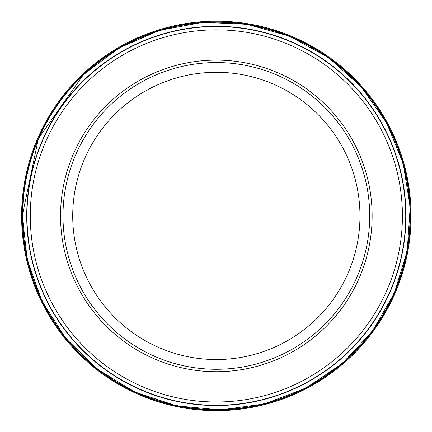 <?xml version="1.0" encoding="UTF-8"?>
<svg xmlns="http://www.w3.org/2000/svg" width="432" height="432" viewBox="0 0 432 432"><rect width="100%" height="100%" fill="white"/><g stroke="black" fill="none" stroke-linecap="round" stroke-linejoin="round"><path stroke-width="0.65" d="M216.34 405.308A189.389 189.389 0 0 0 380.36 121.225A189.389 189.389 0 0 0 52.326 121.225A189.389 189.389 0 0 0 216.34 405.308A189.389 189.389 0 0 0 380.36 121.225A189.389 189.389 0 0 0 52.326 121.225A189.389 189.389 0 0 0 216.34 405.308M216.34 371.714A155.795 155.795 0 0 0 351.265 138.019A155.795 155.795 0 0 0 81.421 138.019A155.795 155.795 0 0 0 216.34 371.714M216.34 369.279A153.36 153.36 0 0 0 349.159 139.239A153.36 153.36 0 0 0 83.527 139.239A153.36 153.36 0 0 0 216.34 369.279A153.36 153.36 0 0 0 349.159 139.239A153.36 153.36 0 0 0 83.527 139.239A153.36 153.36 0 0 0 216.34 369.279M21.6 215.919A194.74 194.74 0 0 0 306.985 388.276A194.74 194.74 0 0 0 326.7 55.463A194.74 194.74 0 0 0 21.6 215.919M26.714 215.919A189.626 189.626 0 0 0 311.159 380.144A189.626 189.626 0 0 0 311.159 51.694A189.626 189.626 0 0 0 26.714 215.919M216.34 401.992A186.073 186.073 0 0 0 377.487 122.882A186.073 186.073 0 0 0 55.199 122.882A186.073 186.073 0 0 0 216.34 401.992M216.34 359.543A143.624 143.624 0 0 0 340.724 144.104A143.624 143.624 0 0 0 91.962 144.104A143.624 143.624 0 0 0 216.34 359.543M22.286 215.919A194.06 194.06 0 0 0 313.281 384.026A194.06 194.06 0 0 0 313.546 47.963A194.06 194.06 0 0 0 22.286 215.919M22.631 215.919A193.714 193.714 0 0 0 313.065 383.756A193.714 193.714 0 0 0 313.465 48.314A193.714 193.714 0 0 0 22.631 215.919M22.286 215.617L27.232 259.443L41.942 301.023L65.659 338.202L97.168 369.068L134.827 392.024L176.693 405.88L220.612 409.93L264.308 403.952L305.532 388.265L342.144 363.674L372.26 331.452L394.319 293.263L407.187 251.078L410.2 207.079L403.196 163.534L386.543 122.693L361.093 86.67L328.174 57.321L289.472 36.169L246.996 24.295L202.937 22.324L159.57 30.348L119.135 47.963L83.722 74.25L38.367 138.569L22.286 215.617"/></g></svg>
